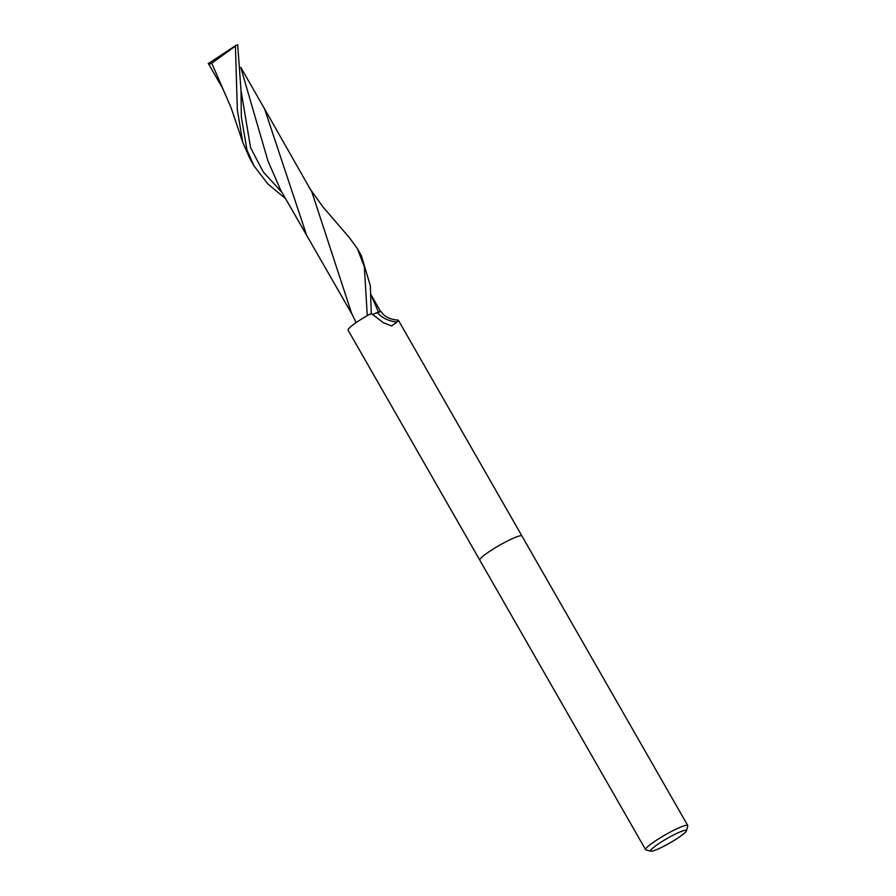 <?xml version="1.0" encoding="UTF-8"?>
<svg xmlns="http://www.w3.org/2000/svg" width="896" height="896" viewBox="0 0 896 896"><rect width="100%" height="100%" fill="white"/><g stroke="black" fill="none" stroke-linecap="round" stroke-linejoin="round"><path stroke-width="1.34" d="M398.362 320.208L521.931 535.976A24.282 3.091 -29.8 0 0 490.056 551.074A24.293 3.091 -29.8 0 0 479.786 560.134A24.282 3.091 -29.8 0 1 490.056 551.074A24.293 3.091 -29.8 0 1 521.942 535.998L687.758 825.53A24.293 3.091 -29.8 0 1 687.781 825.966L686.414 830.85A20.642 2.621 -29.8 0 1 677.667 838.174A20.642 2.621 -29.8 0 1 650.877 851.2A20.642 2.621 -29.8 0 1 659.288 843.293A20.642 2.621 -29.8 0 1 677.79 832.933A20.642 2.621 -29.8 0 1 686.414 830.85M479.774 560.112L348.096 330.176A24.282 3.091 -29.8 0 1 358.355 321.115A24.282 3.091 -29.8 0 1 371.291 313.387L370.328 285.746L361.323 255.55L357.325 248.562L364.347 266.784L367.282 315.627A24.282 3.091 -29.8 0 1 371.291 313.387L383.253 322.683L391.586 325.954L397.107 322A25.827 21.28 8.6 0 1 377.182 312.424A20.843 2.643 -29.8 0 1 381.315 311.819C384.406 316.736 390.062 319.514 398.283 320.152L397.107 322M650.877 851.2L645.971 849.912A24.293 3.091 -29.8 0 1 645.602 849.666A24.293 3.091 -29.8 0 1 655.872 840.605A24.293 3.091 -29.8 0 1 687.758 825.53M380.666 311.573L372.322 314.474A11.01 1.4 150.2 0 0 377.182 312.424M285.499 198.598L267.781 183.859L253.971 165.838L246.926 149.856L241.326 116.771L241.013 90.474L237.686 44.8A24.293 3.091 -29.8 0 0 236.029 45.326L235.424 46.043L237.328 109.782L242.782 142.419L250.219 159.286M370.922 314.261L371.381 313.197M240.778 67.536L267.949 160.955L280.75 190.277L352.811 315.616M371.022 294.974L378.392 311.797M208.656 63.28C208.219 64.478 209.261 64.445 211.781 63.202L231.202 108.058L242.782 142.419M240.766 67.334L264.578 108.886L306.802 235.805M309.086 187.342L311.909 192.069L351.557 313.163L356.126 322.627M211.781 63.202L235.424 46.043M310.397 189.392L323.019 207.01L349.429 237.709L357.325 248.562M208.6 63.437L236.029 45.326M241.013 90.474L250.566 147.638L263.222 171.92L281.994 192.472M479.786 560.134L645.602 849.666M253.971 165.838L250.018 158.939M208.219 63.28L222.454 88.01M311.909 192.069L264.578 108.898M371.011 294.773L380.632 311.517"/></g></svg>
